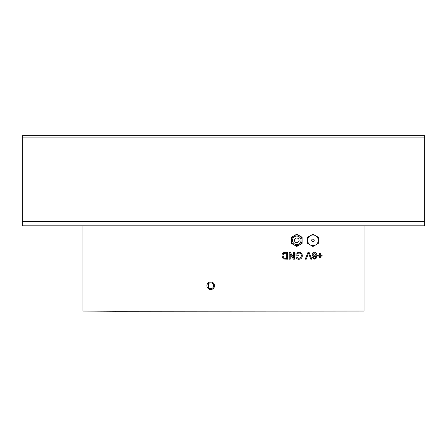 <?xml version="1.0" encoding="UTF-8"?>
<svg xmlns="http://www.w3.org/2000/svg" width="447" height="447" viewBox="0 0 447 447"><rect width="100%" height="100%" fill="white"/><g stroke="black" fill="none" stroke-linecap="round" stroke-linejoin="round"><path stroke-width="0.67" d="M292.511 240.324A4.258 4.258 0 0 0 296.769 244.587A4.258 4.258 0 0 0 301.027 240.324A4.258 4.258 0 0 0 296.769 236.066A4.258 4.258 0 0 0 292.511 240.324M299.093 240.324A2.324 2.324 0 0 0 296.769 238.005A2.324 2.324 0 0 0 294.444 240.324A2.324 2.324 0 0 0 296.769 242.648A2.324 2.324 0 0 0 299.093 240.324M210.721 289.527A3.794 3.794 0 0 1 206.927 285.739A3.794 3.794 0 0 1 210.721 281.945A3.794 3.794 0 0 1 214.51 285.739A3.794 3.794 0 0 1 210.721 289.527M208.57 288.863L208.57 287.739A2.939 2.939 0 0 0 213.66 285.739A2.939 2.939 0 0 0 208.57 283.733L208.57 282.61M311.676 240.324A1.28 1.28 0 0 0 312.956 241.603A1.28 1.28 0 0 0 314.235 240.324A1.28 1.28 0 0 0 312.956 239.05A1.28 1.28 0 0 0 311.676 240.324M307.631 243.403L312.956 246.476L315.621 244.939L318.281 243.403L318.281 237.251L312.956 234.178L307.631 237.251L307.631 243.403L312.956 246.476L318.281 243.403L318.281 237.251L312.956 234.178L307.631 237.251L307.631 243.403M307.631 240.324A5.325 5.325 0 0 0 315.621 244.939A5.325 5.325 0 0 0 315.621 235.714A5.325 5.325 0 0 0 307.631 240.324M314.487 256.008L315.917 254.583L314.448 253.002L313.09 254.539L314.487 256.008M286.667 258.394L286.667 253.091L283.621 253.578L282.957 255.796L284.136 258.249L286.667 258.394M319.449 255.298L319.449 253.443L320.242 253.443L320.242 255.298L322.103 255.298L322.103 256.097L320.242 256.097L320.242 257.953L319.449 257.953L319.449 256.097L317.593 256.097L317.593 255.298L319.449 255.298M316.046 258.405L314.28 259.187L312.291 257.422L313.174 257.332L313.498 258.042L314.342 258.394L315.09 258.187L315.917 255.896L314.241 256.801C312.939 256.645 312.257 255.896 312.202 254.566C312.269 253.142 312.995 252.359 314.381 252.209C316.135 252.521 316.94 253.628 316.8 255.522L316.046 258.405M305.228 259.187L308.011 252.298L309.067 252.298L311.844 259.187L310.788 259.187L308.536 253.136L306.284 259.187L305.228 259.187M296.92 253.728L296.92 255.036L298.775 255.036L298.775 255.829L295.948 255.829L295.948 253.281L298.797 252.209C301.004 252.337 302.178 253.499 302.306 255.712C302.217 257.941 301.071 259.131 298.87 259.277C297.406 259.299 296.467 258.623 296.059 257.248L296.948 257.025L298.887 258.483L301.082 257.12L301.334 255.745C301.339 254.069 300.518 253.153 298.875 253.002L296.92 253.728M293.562 257.438L293.562 252.298L294.534 252.298L294.534 259.187L293.506 259.187L290.204 254.047L290.204 259.187L289.231 259.187L289.231 252.298L290.259 252.298L293.562 257.438M281.984 255.779C281.979 253.578 283.04 252.415 285.175 252.298L287.639 252.298L287.639 259.187L284.068 259.087L283.063 258.595L281.984 255.779M208.57 287.739L208.57 283.733M82.924 225.841L82.924 311.039L114.834 311.296L364.076 311.039L364.076 225.841M424.65 137.922L424.65 225.841L22.35 225.841L22.35 135.704L424.65 135.704L424.65 137.922L22.35 137.922M424.65 221.556L22.35 221.556M296.769 234.178L291.444 237.251L291.444 243.403L296.769 246.476L302.094 243.403L302.094 237.251L296.769 234.178L291.444 237.251L291.444 243.403L296.769 246.476L302.094 243.403L302.094 237.251L296.769 234.178M291.444 240.324A5.325 5.325 0 0 0 299.434 244.939A5.325 5.325 0 0 0 299.434 235.714A5.325 5.325 0 0 0 291.444 240.324M424.65 135.704L22.35 135.704"/></g></svg>
